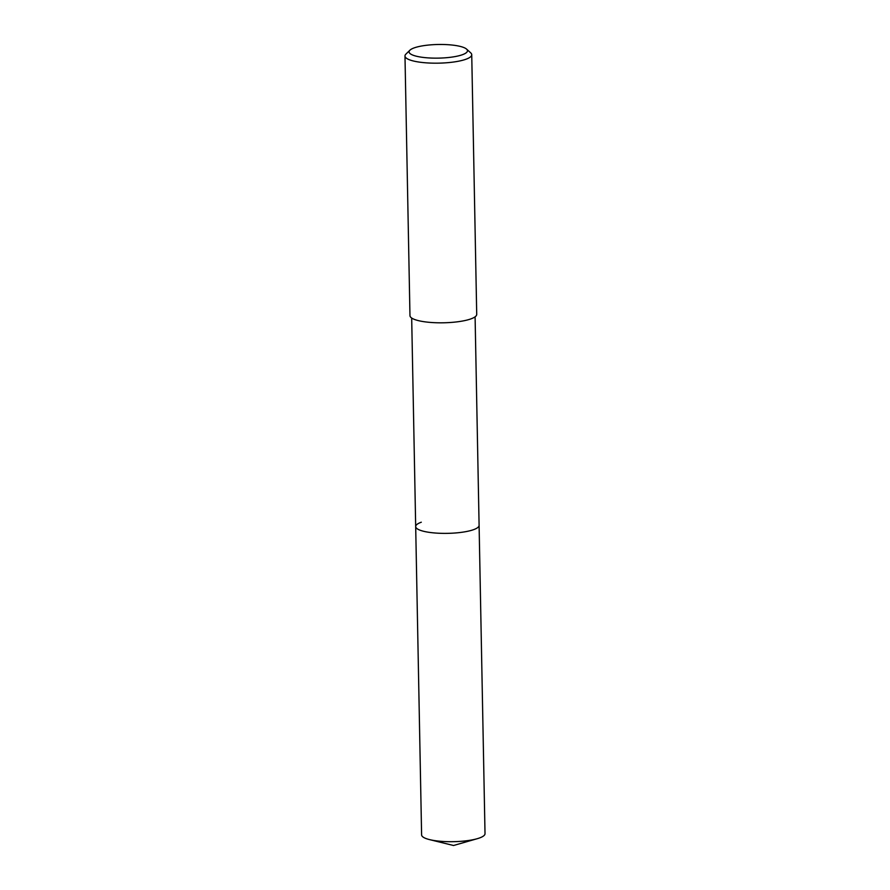 <?xml version="1.0" encoding="UTF-8"?>
<svg xmlns="http://www.w3.org/2000/svg" width="890" height="890" viewBox="0 0 890 890"><rect width="100%" height="100%" fill="white"/><g stroke="black" fill="none" stroke-linecap="round" stroke-linejoin="round"><path stroke-width="1.33" d="M411.681 318.041L421.604 834.887A31.717 7.398 -1.1 0 0 429.57 839.615A31.717 7.398 -1.1 0 0 477.24 838.703A31.717 7.398 -1.1 0 0 479.399 838.013A31.717 7.398 -1.1 0 0 485.017 833.674L479.098 525.345A31.717 7.398 178.9 0 1 473.48 529.695A31.717 7.398 178.9 0 1 438.025 533.199A31.717 7.398 178.9 0 1 415.686 526.568A31.717 7.398 178.9 0 1 421.304 522.219M415.686 526.568A31.717 7.398 -1.1 0 0 438.025 533.199A31.717 7.398 -1.1 0 0 473.48 529.695A31.717 7.398 -1.1 0 0 479.098 525.345L475.093 316.829M404.983 56.003L409.967 315.639A33.386 7.799 -1.1 0 0 433.474 322.625A33.386 7.799 -1.1 0 0 470.799 318.932A33.386 7.799 -1.1 0 0 476.717 314.359L471.733 54.724A33.386 7.799 178.9 0 1 465.815 59.296A33.386 7.799 178.9 0 1 428.491 62.99A33.386 7.799 178.9 0 1 404.983 56.003A33.386 7.799 178.9 0 1 405.918 54.112L409.901 50.218A29.214 6.82 178.9 0 1 414.251 47.86A29.214 6.82 178.9 0 1 443.476 44.5A29.214 6.82 178.9 0 1 466.594 49.128A29.214 6.82 178.9 0 1 462.311 54.746A29.214 6.82 178.9 0 1 426.332 57.75A29.214 6.82 178.9 0 1 409.901 50.218M466.594 49.128L470.721 52.866A33.386 7.799 178.9 0 1 471.733 54.724M429.57 839.615L453.533 845.5L477.24 838.703"/></g></svg>
